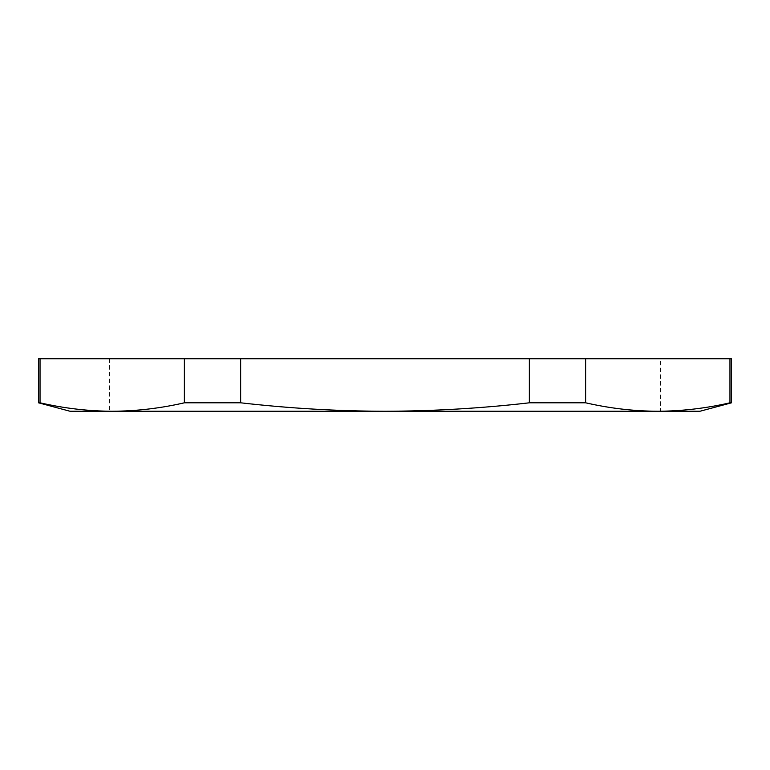 <?xml version="1.0" encoding="UTF-8"?>
<svg xmlns="http://www.w3.org/2000/svg" width="770" height="770" viewBox="0 0 770 770"><rect width="100%" height="100%" fill="white"/><g stroke="black" fill="none" stroke-linecap="round" stroke-linejoin="round"><path stroke-width="0.58" stroke-dasharray="3.85 2.89" d="M660.622 358.753L109.379 358.753L660.622 358.753L660.622 411.247M699.997 411.247L657.801 411.247C633.739 411.142 609.676 408.331 585.624 402.806L529.356 402.806C481.356 408.321 433.24 411.132 385 411.247C336.933 411.142 288.817 408.331 240.644 402.806L184.376 402.806C160.324 408.331 136.261 411.142 112.199 411.247C88.146 411.142 64.083 408.331 40.03 402.806L38.5 402.806M109.379 358.753L109.379 411.247M38.5 358.753L40.03 358.753L40.03 402.806M731.5 402.806L729.97 402.806C705.917 408.331 681.854 411.142 657.801 411.247L70.003 411.247M40.03 358.753L729.97 358.753L729.97 402.806M729.97 358.753L731.5 358.753M585.624 358.753L585.624 402.806M529.356 358.753L529.356 402.806M240.644 358.753L240.644 402.806M184.376 358.753L184.376 402.806"/><path stroke-width="1.16" d="M729.97 358.753L38.5 358.753L38.5 402.806L70.003 411.247L112.199 411.247C136.261 411.142 160.324 408.331 184.376 402.806L240.644 402.806C288.817 408.331 336.933 411.142 385 411.247C433.24 411.132 481.356 408.321 529.356 402.806L585.624 402.806C609.676 408.331 633.739 411.142 657.801 411.247L660.622 411.247L657.801 411.247C681.854 411.142 705.917 408.331 729.97 402.806L731.5 402.806L731.5 358.753L729.97 358.753L729.97 402.806M585.624 358.753L585.624 402.806M529.356 358.753L529.356 402.806M38.5 402.806L40.03 402.806C64.083 408.331 88.146 411.142 112.199 411.247L699.997 411.247L731.5 402.806M40.03 358.753L40.03 402.806M184.376 358.753L184.376 402.806M240.644 358.753L240.644 402.806"/></g></svg>
